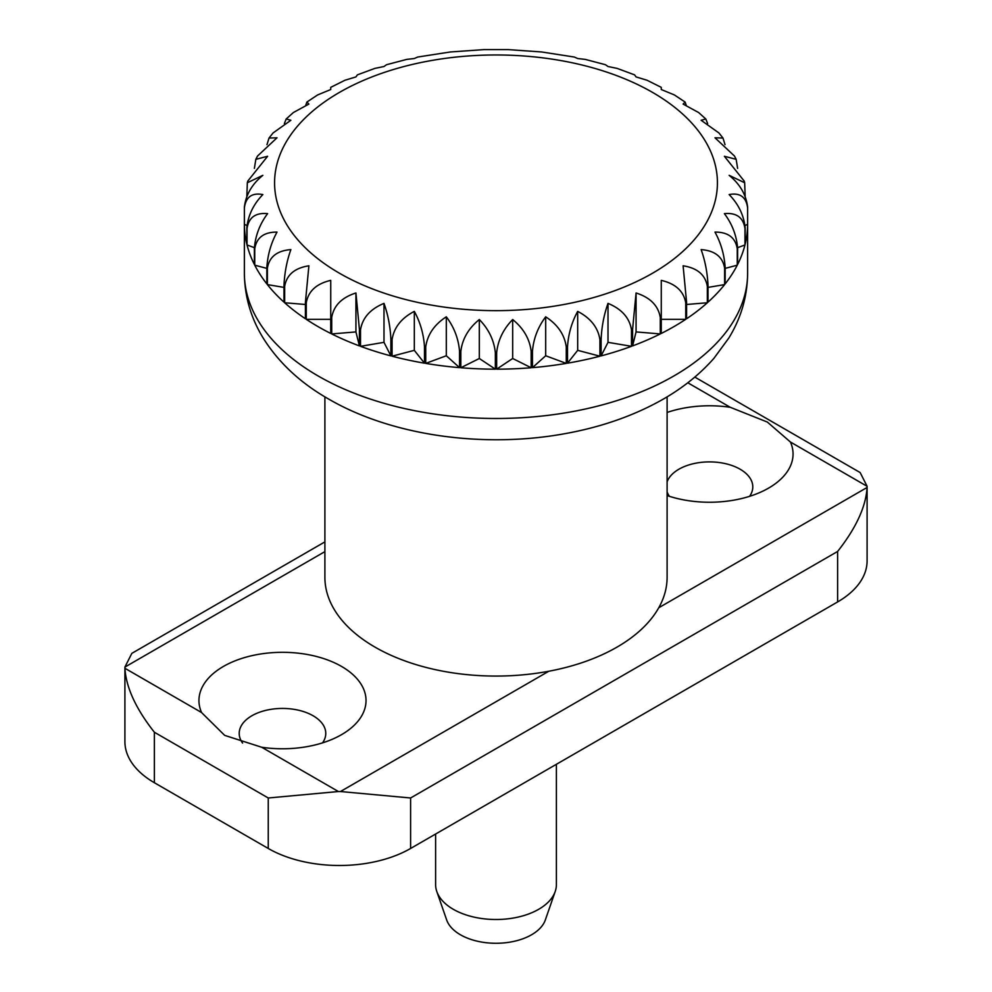<?xml version="1.0" encoding="UTF-8"?>
<svg xmlns="http://www.w3.org/2000/svg" width="992" height="992" viewBox="0 0 992 992"><rect width="100%" height="100%" fill="white"/><g stroke="black" fill="none" stroke-linecap="round" stroke-linejoin="round"><path stroke-width="1.49" d="M324.892 396.85L324.892 577.282A171.108 98.791 0 0 0 375.013 647.131A171.108 98.791 0 0 0 561.484 668.546A171.108 98.791 0 0 0 667.108 577.282L667.108 396.85M435.612 834.024L435.612 884.628A60.388 34.869 0 0 0 436.79 891.486A60.388 34.869 0 0 0 453.294 909.292A60.388 34.869 0 0 0 513.496 918.009A60.388 34.869 0 0 0 555.21 891.486A60.388 34.869 0 0 0 556.388 884.628L556.388 764.299M436.79 891.486L446.66 919.931A50.319 29.053 0 0 0 460.412 934.762A50.319 29.053 0 0 0 510.57 942.028A50.319 29.053 0 0 0 545.34 919.931L555.21 891.486M318.072 326.628A251.621 145.278 180 0 1 306.255 319.312L306.255 302.882C308.276 291.214 316.423 283.712 330.733 280.364L330.733 333.448A251.621 145.278 180 0 1 318.072 326.628M305.412 302.312L305.412 318.754A251.621 145.278 180 0 1 284.667 302.758L284.667 286.316C286.663 274.821 294.736 267.989 308.896 265.806L305.412 302.312A251.621 145.278 0 0 0 306.255 302.882M283.972 285.696L283.972 302.126A251.621 145.278 180 0 1 267.381 284.592L267.381 268.15C269.316 256.816 277.14 250.641 290.867 249.612C286.837 260.884 284.543 272.912 283.972 285.696A251.621 145.278 0 0 0 284.667 286.316M266.848 267.468L266.848 283.91A251.621 145.278 180 0 1 254.746 265.186L254.746 248.756C256.581 237.572 263.996 232.016 277.016 232.103C271.076 242.966 267.679 254.758 266.848 267.468A251.621 145.278 0 0 0 267.381 268.15M254.386 248.037L254.386 264.467A251.621 145.278 180 0 1 247.033 244.95L247.033 228.507C248.719 217.471 255.589 212.511 267.617 213.627C259.879 223.919 255.477 235.389 254.386 248.037A251.621 145.278 0 0 0 254.746 248.756M246.847 227.763L246.847 244.206A251.621 145.278 180 0 1 244.379 224.279L244.379 207.836C245.892 196.937 252.067 192.51 262.868 194.568C253.506 204.166 248.161 215.227 246.847 227.763A251.621 145.278 0 0 0 247.033 228.507M246.847 196.118L247.33 182.764L262.868 175.324C252.067 184.078 245.892 194.668 244.379 207.092A251.621 145.278 0 0 0 244.379 207.464A251.621 145.278 0 0 0 244.379 207.836A251.621 145.278 0 0 1 244.379 207.464L244.379 273.209A251.621 145.278 0 0 0 318.072 375.931A251.621 145.278 0 0 0 592.298 407.427A251.621 145.278 0 0 0 747.621 273.209C747.398 296.36 741.136 317.986 728.81 338.061L713.98 358.261C698.963 375.336 680.512 389.819 658.651 401.698C630.8 416.789 599.54 427.44 564.882 433.678C483.674 448.545 391.753 435.848 328.501 398.97C300.365 382.949 278.541 362.564 263.041 337.813C250.815 317.8 244.59 296.261 244.379 273.209M254.386 168.38L255.837 159.34L267.617 156.265L247.74 181.139L247.33 182.764M734.477 156.042L714.984 137.789L722.982 138.049L718.94 132.965L701.133 120.28L705.808 118.978L698.628 112.542L683.104 104.073L685.125 102.077L674.424 94.959L661.267 89.528L661.267 87.346L647.057 80.253L636.07 76.917L634.595 74.859L617.148 68.398L608.009 66.514L605.467 64.716L585.305 59.408L577.679 58.516L574.318 57.04L541.632 51.968L507.954 49.6L484.046 49.6L450.368 51.968L417.682 57.04L414.321 58.516L406.695 59.408L386.533 64.716L383.991 66.514L374.852 68.398L357.405 74.859L355.93 76.917L344.956 80.253L330.733 87.346L330.733 89.528L330.733 87.346M330.733 89.528L317.589 94.959L306.875 102.077L308.896 104.073L293.372 112.542L286.192 118.978L290.867 120.28L273.06 132.965L269.018 138.049L277.016 137.789L257.523 156.042M305.796 105.239L306.875 102.077M284.357 123.603L286.192 118.978M266.972 144.658L269.018 138.049M685.125 102.077L686.204 105.239M705.808 118.978L707.643 123.603M722.982 138.049L725.028 144.658M747.621 207.836L747.621 224.279A251.621 145.278 180 0 1 745.153 244.206L745.153 227.763C743.839 215.227 738.494 204.166 729.132 194.568C739.933 192.51 746.108 196.937 747.621 207.836A251.621 145.278 0 0 0 747.621 207.464A251.621 145.278 0 0 0 747.621 207.092C746.108 194.668 739.933 184.078 729.132 175.324L744.67 182.764L744.26 181.139L724.383 156.265L736.163 159.34L737.614 168.38M744.67 182.764L745.153 196.118M747.621 224.279L745.054 225.556M744.967 244.95A251.621 145.278 180 0 1 737.614 264.467L737.614 248.037C736.523 235.389 732.121 223.919 724.383 213.627C736.411 212.511 743.281 217.471 744.967 228.507L744.967 244.95L737.614 247.678M737.254 265.186A251.621 145.278 180 0 1 725.152 283.91L725.152 267.468C724.321 254.758 720.924 242.966 714.984 232.103C728.004 232.016 735.419 237.572 737.254 248.756L737.254 265.186L725.152 268.373M724.619 284.592A251.621 145.278 180 0 1 708.028 302.126L708.028 285.696C707.457 272.912 705.163 260.884 701.133 249.612C714.86 250.641 722.684 256.816 724.619 268.15L724.619 284.592L708.028 287.395M707.333 302.758A251.621 145.278 180 0 1 686.588 318.754L686.588 302.312L683.104 265.806C697.264 267.989 705.337 274.821 707.333 286.316L707.333 302.758L686.588 304.482M685.745 319.312A251.621 145.278 180 0 1 661.267 333.448L661.267 280.364C675.577 283.712 683.724 291.214 685.745 302.882L685.745 319.312L661.267 319.312M636.07 292.975C650.219 297.488 658.304 305.672 660.288 317.502L660.288 333.932L636.07 331.923L632.586 345.91L632.586 329.468L636.07 292.975L636.07 331.923M608.009 303.378C621.736 309.058 629.56 317.886 631.495 329.877L631.495 346.32L608.009 342.339L601.115 355.892L601.115 339.45C601.685 326.678 603.979 314.65 608.009 303.378L608.009 342.339M577.679 311.376C590.686 318.159 598.114 327.62 599.937 339.76L599.937 356.202L577.679 350.337L567.511 363.184L567.511 346.754C568.354 334.031 571.739 322.239 577.679 311.376L577.679 350.337M545.687 316.808C557.715 324.62 564.572 334.664 566.271 346.964L566.271 363.394L545.687 355.756L532.456 367.648L532.456 351.205C533.535 338.57 537.949 327.1 545.687 316.808L545.687 355.756M512.678 319.536C523.478 328.302 529.654 338.892 531.166 351.317L531.166 367.747L512.678 358.496L496.645 369.173L496.645 352.743C497.972 340.194 503.304 329.133 512.678 319.536L512.678 358.496M479.322 319.536C488.696 329.133 494.028 340.194 495.355 352.743L495.355 369.173L479.322 358.496L460.834 367.747L460.834 351.317C462.346 338.892 468.522 328.302 479.322 319.536L479.322 358.496M446.313 316.808C454.051 327.1 458.465 338.57 459.544 351.205L459.544 367.648L446.313 355.756L425.729 363.394L425.729 346.964C427.428 334.664 434.285 324.62 446.313 316.808L446.313 355.756M414.321 311.376C420.261 322.239 423.646 334.031 424.489 346.754L424.489 363.184L414.321 350.337L392.063 356.202L392.063 339.76C393.886 327.62 401.314 318.159 414.321 311.376L414.321 350.337M383.991 303.378C388.021 314.65 390.315 326.678 390.885 339.45L390.885 355.892L383.991 342.339L360.505 346.32L360.505 329.877C362.44 317.886 370.264 309.058 383.991 303.378L383.991 342.339M355.93 292.975L359.414 329.468L359.414 345.91L355.93 331.923L331.712 333.932L331.712 317.502C333.696 305.672 341.781 297.488 355.93 292.975L355.93 331.923M660.288 333.932A251.621 145.278 180 0 1 632.586 345.91M631.495 346.32A251.621 145.278 180 0 1 601.115 355.892M599.937 356.202A251.621 145.278 180 0 1 567.511 363.184M566.271 363.394A251.621 145.278 180 0 1 532.456 367.648M531.166 367.747A251.621 145.278 180 0 1 496.645 369.173M495.355 369.173A251.621 145.278 180 0 1 460.834 367.747M459.544 367.648A251.621 145.278 180 0 1 425.729 363.394M424.489 363.184A251.621 145.278 180 0 1 392.063 356.202M390.885 355.892A251.621 145.278 180 0 1 360.505 346.32M359.414 345.91A251.621 145.278 180 0 1 331.712 333.932M330.733 319.312L306.255 319.312M305.412 304.482L284.667 302.758M283.972 287.395L267.381 284.592M266.848 268.373L254.746 265.186M254.386 247.678L247.033 244.95M246.946 225.556L244.379 224.279M322.549 742.872A43.276 24.986 0 0 0 325.773 733.423A43.276 24.986 0 0 0 313.088 715.753A43.276 24.986 0 0 0 265.93 710.334A43.276 24.986 0 0 0 239.208 733.423A43.276 24.986 0 0 0 242.569 743.07M749.58 496.335A43.276 24.986 0 0 0 752.792 486.886A43.276 24.986 0 0 0 740.119 469.216A43.276 24.986 0 0 0 697.054 462.954A43.276 24.986 0 0 0 667.108 481.889M667.108 412.449A83.539 48.236 180 0 1 730.261 407.29L687.803 382.776M694.822 377.096L860.163 472.564L867.095 486.291L790.438 442.023L767.337 422.046L730.261 407.29M667.108 491.871A43.276 24.986 0 0 0 669.451 496.335M201.562 712.529L224.663 735.37L261.739 747.261A83.539 48.236 180 0 0 341.558 734.65A83.539 48.236 180 0 0 341.558 666.438A83.539 48.236 180 0 0 241.106 658.651A83.539 48.236 180 0 0 201.562 712.529L124.905 668.273A100.651 58.106 180 0 1 124.905 667.678A100.651 58.106 180 0 1 124.905 667.083L131.837 653.356L324.892 541.892M867.095 486.291A100.651 58.106 180 0 1 867.095 486.874A100.651 58.106 180 0 1 867.095 487.469C865.88 506.763 856.046 528.091 837.62 551.453L410.601 797.99L340.454 791.529A100.651 58.106 180 0 1 338.396 791.529L268.249 797.99L154.38 732.245C135.954 708.883 126.12 687.568 124.905 668.273M867.095 486.874L867.095 560.84A100.651 58.106 180 0 1 837.62 601.933L410.601 848.47A100.651 58.106 180 0 1 268.249 848.47L154.38 782.725A100.651 58.106 180 0 1 124.905 741.632L124.905 667.678M790.438 442.023A83.539 48.236 180 0 1 768.589 488.114A83.539 48.236 180 0 1 667.108 495.566M652.575 92.417A221.427 127.844 0 0 0 339.425 92.417A221.427 127.844 0 0 0 339.425 273.209A221.427 127.844 0 0 0 652.575 273.209A221.427 127.844 0 0 0 652.575 92.417M330.733 317.006A251.621 145.278 0 0 0 331.712 317.502M359.414 329.468A251.621 145.278 0 0 0 360.505 329.877M390.885 339.45A251.621 145.278 0 0 0 392.063 339.76M424.489 346.754A251.621 145.278 0 0 0 425.729 346.964M459.544 351.205A251.621 145.278 0 0 0 460.834 351.317M495.355 352.743A251.621 145.278 0 0 0 496.645 352.743M531.166 351.317A251.621 145.278 0 0 0 532.456 351.205M566.271 346.964A251.621 145.278 0 0 0 567.511 346.754M599.937 339.76A251.621 145.278 0 0 0 601.115 339.45M631.495 329.877A251.621 145.278 0 0 0 632.586 329.468M660.288 317.502A251.621 145.278 0 0 0 661.267 317.006M685.745 302.882A251.621 145.278 0 0 0 686.588 302.312M707.333 286.316A251.621 145.278 0 0 0 708.028 285.696M724.619 268.15A251.621 145.278 0 0 0 725.152 267.468M737.254 248.756A251.621 145.278 0 0 0 737.614 248.037M744.967 228.507A251.621 145.278 0 0 0 745.153 227.763M338.396 791.529L261.739 747.261M837.62 601.933L837.62 551.453M154.38 782.725L154.38 732.245M268.249 848.47L268.249 797.99M324.892 551.626L124.905 667.083M867.095 487.469L658.762 607.749M548.787 671.249L340.454 791.529M410.601 848.47L410.601 797.99M257.511 156.042L255.837 159.34M736.163 159.34L734.489 156.042M747.621 207.464L747.621 273.209"/></g></svg>
